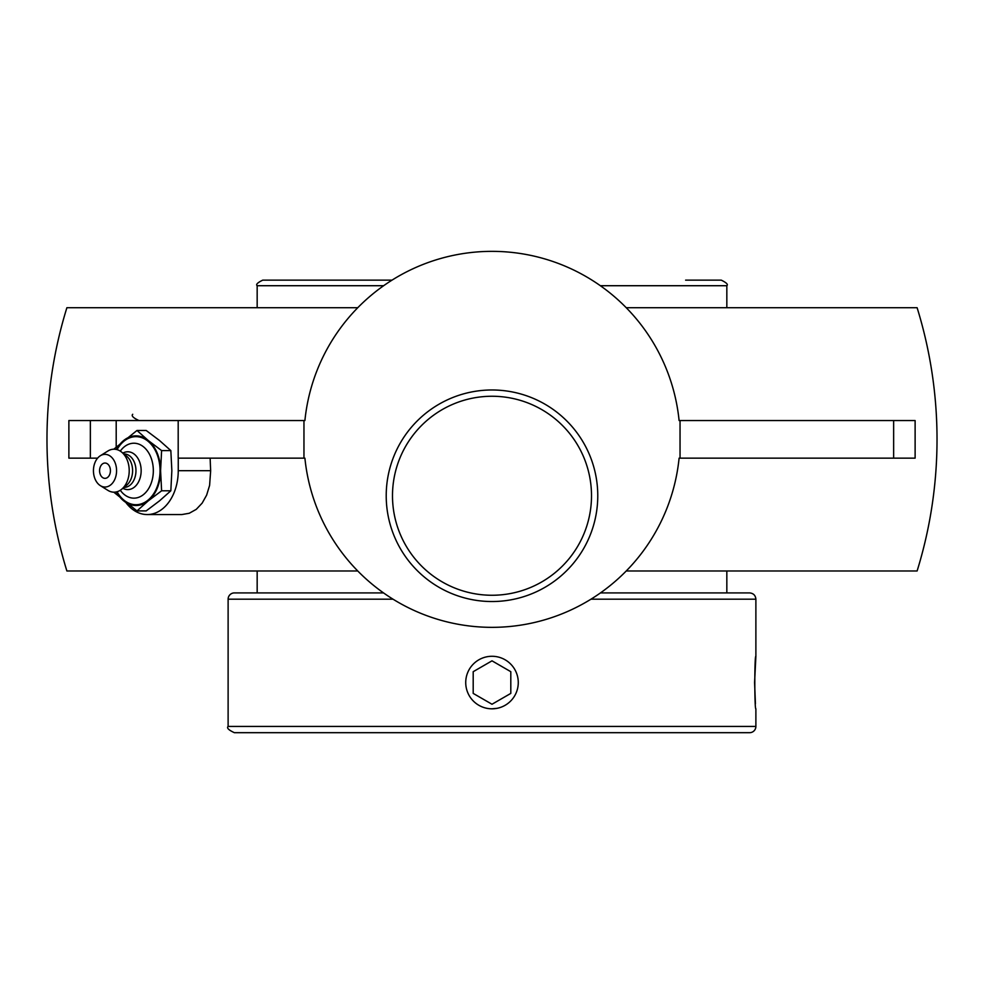 <?xml version="1.0" encoding="UTF-8"?>
<svg xmlns="http://www.w3.org/2000/svg" width="984" height="984" viewBox="0 0 984 984"><rect width="100%" height="100%" fill="white"/><g stroke="black" fill="none" stroke-linecap="round" stroke-linejoin="round"><path stroke-width="1.48" d="M392.493 495.764A99.507 99.507 0 0 1 492 396.257A99.507 99.507 0 0 1 591.507 495.764A99.507 99.507 0 0 1 492 595.259A99.507 99.507 0 0 1 392.493 495.764A99.507 99.507 0 0 0 492 595.259A99.507 99.507 0 0 0 591.507 495.764A99.507 99.507 0 0 0 492 396.257A99.507 99.507 0 0 0 392.493 495.764M597.768 495.764A105.768 105.768 0 0 0 439.11 404.153A105.768 105.768 0 0 0 439.11 587.362A105.768 105.768 0 0 0 597.768 495.764M680.042 458.15L680.042 420.549L915.12 420.549L915.12 458.15L679.095 458.15A188.042 188.042 0 0 1 304.905 458.15L178.19 458.15L178.19 420.549L304.905 420.549A188.042 188.042 0 0 1 679.095 420.549L680.042 420.549M303.958 420.549L303.958 458.15M116.198 446.97L116.198 420.549L178.19 420.549M147.219 514.558L181.843 514.558L189.248 513.267L196.271 509.343L202.15 503.132L206.628 495.149L209.604 485.407L210.662 470.684L178.252 470.684A43.874 31.021 90 0 1 147.219 514.558A43.874 31.021 90 0 1 126.075 502.799M210.158 458.15A442.862 313.146 90 0 0 210.662 470.684M178.252 458.15L178.252 470.684M97.588 458.15L68.88 458.15L68.88 420.549L116.198 420.549M357.709 570.978L66.887 570.978A445.026 445.026 0 0 1 66.887 307.721L357.709 307.721M626.291 307.721L917.113 307.721A445.026 445.026 0 0 1 917.113 570.978L626.291 570.978M105.005 463.034A7.663 5.412 90 0 1 110.343 469.368A7.663 5.412 90 0 1 106.85 477.892A7.663 5.412 90 0 1 100.306 474.497A10.135 10.135 0 0 1 100.306 466.883A7.663 5.412 90 0 1 105.005 463.034M120.282 451.103A27.466 19.422 90 0 1 141.413 445.358A27.466 19.422 90 0 1 153.332 470.684A27.466 19.422 90 0 1 141.413 496.022A27.466 19.422 90 0 1 120.282 490.266M117.059 449.627A34.034 24.059 90 0 1 143.849 438.532A34.034 24.059 90 0 1 160.035 470.684A34.034 24.059 90 0 1 143.849 502.836A34.034 24.059 90 0 1 117.059 491.742M122.865 453.095A18.917 13.382 90 0 1 141.155 470.684A18.917 13.382 90 0 1 122.865 488.285M123.935 453.968L124.144 453.968A16.716 11.82 90 0 1 135.964 470.684A16.716 11.82 90 0 1 124.144 487.4L123.935 487.4M100.343 455.74L107.871 451.029A21.488 15.203 90 0 1 121.61 452.074L126.678 456.207A16.716 11.82 90 0 1 132.594 470.684A16.716 11.82 90 0 1 126.678 485.161L121.61 489.306A21.488 15.203 90 0 1 107.871 490.352L100.343 485.641A16.347 11.562 90 0 1 93.443 470.684A16.347 11.562 90 0 1 100.343 455.74A16.347 11.562 90 0 1 116.567 470.684A16.347 11.562 90 0 1 100.343 485.641M121.61 452.074A21.488 15.203 90 0 1 129.212 470.684A21.488 15.203 90 0 1 121.61 489.306M136.985 430.475L146.198 430.475L159.531 440.524L170.835 450.586L171.856 470.684L170.835 490.795L161.61 490.795L160.589 470.684L161.61 450.586L148.276 440.524L136.985 430.475L113.812 449.196M170.835 450.586L161.61 450.586M113.812 492.184L136.985 510.905L148.276 500.844L161.61 490.795M170.835 490.795L159.531 500.844L146.198 510.905L136.985 510.905M116.444 449.467A34.821 24.625 90 0 1 123.652 440.524A34.821 24.625 90 0 1 148.276 440.524A34.821 24.625 90 0 1 160.589 470.684A34.821 24.625 90 0 1 148.276 500.844A34.821 24.625 90 0 1 123.652 500.844A34.821 24.625 90 0 1 116.444 491.902M755.884 726.426L228.116 726.426C226.517 727.951 228.608 730.042 234.377 732.686L749.624 732.686A6.273 6.273 0 0 0 755.884 726.426L755.884 708.812C754.457 710.436 754.457 654.655 755.884 656.279L754.58 682.539L755.429 703.745M492 708.812A26.273 26.273 0 0 1 465.727 682.539A26.273 26.273 0 0 1 492 656.279A26.273 26.273 0 0 1 518.273 682.539A26.273 26.273 0 0 1 492 708.812L497.055 708.32M228.116 726.426L228.116 599.182A6.273 6.273 0 0 1 234.377 592.909L383.477 592.909M591.064 599.182L755.884 599.182C755.515 595.369 753.424 593.278 749.624 592.909L600.523 592.909M755.884 599.182L755.884 656.279M685.614 280.145L721.26 280.145C726.463 282.666 728.32 284.524 726.832 285.717L726.832 307.721M391.939 280.145L262.74 280.145C257.537 282.666 255.68 284.524 257.168 285.717L383.576 285.717M510.807 693.4L492 704.249L473.193 693.4L473.193 671.691L492 660.83L510.807 671.691L510.807 693.4M510.807 671.691L492 660.83M473.193 693.4L492 704.249M90.356 458.15L90.356 420.549M893.644 458.15L893.644 420.549M228.116 599.182L392.936 599.182M600.424 285.717L726.832 285.717M132.729 414.276C131.155 415.826 133.246 417.917 139.002 420.549M257.168 285.717L257.168 307.721M257.168 570.978L257.168 592.909M726.832 570.978L726.832 592.909"/></g></svg>
